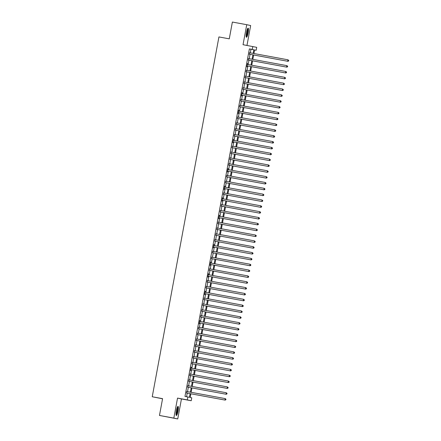 <?xml version="1.0" encoding="UTF-8"?>
<svg xmlns="http://www.w3.org/2000/svg" width="441" height="441" viewBox="0 0 441 441"><rect width="100%" height="100%" fill="white"/><g stroke="black" fill="none" stroke-linecap="round" stroke-linejoin="round"><path stroke-width="0.66" d="M178.021 411.111A4.636 0.843 100.4 0 0 178.032 406.376A4.636 0.843 100.4 0 0 176.367 410.753A4.636 0.843 100.4 0 0 176.356 415.488A4.636 0.843 100.4 0 0 178.021 411.111M248.118 32.893A4.636 0.843 100.4 0 0 248.134 28.158A4.636 0.843 100.4 0 0 246.469 32.535A4.636 0.843 100.4 0 0 246.453 37.27A4.636 0.843 100.4 0 0 248.118 32.893M190.854 393.785L190.17 397.479L191.758 397.821L191.218 400.742L187.304 399.893L187.844 396.972L189.432 397.319L190.11 393.648M181.449 398.945L177.536 398.091L173.831 418.101L159.466 415.455L177.745 418.95L181.449 398.945L191.218 400.742M162.558 398.785L152.239 396.757L218.929 36.939L229.27 38.841L232.379 22.05L246.745 24.696L243.035 44.701L256.717 47.352L256.171 50.274L254.589 49.927L253.917 53.526M246.971 45.429L250.659 25.545L246.745 24.696M254.578 49.982L256.171 50.274M173.831 418.101L177.745 418.95M186.951 391.547L186.681 393.014M188.037 385.704L187.761 387.176M189.117 379.866L188.847 381.333M190.203 374.023L189.928 375.495M191.284 368.18L191.207 367.11L190.556 370.616L191.014 369.652M192.364 362.342L192.094 363.808M193.45 356.499L193.175 357.971M194.531 350.661L194.261 352.127M195.611 344.818L195.341 346.284M196.697 338.975L196.421 340.446M197.777 333.137L197.507 334.603M198.863 327.294L198.588 328.765M199.944 321.45L199.867 320.381L199.216 323.887L199.674 322.922M201.024 315.613L200.754 317.079M202.11 309.769L201.835 311.241M203.191 303.932L202.921 305.398M204.277 298.088L204.001 299.555M205.357 292.245L205.28 291.176L204.63 294.682L205.087 293.717M206.438 286.407L206.168 287.874M207.524 280.564L207.248 282.036M208.604 274.721L208.527 273.652L207.876 277.157L208.334 276.193M209.69 268.883L209.414 270.35M210.77 263.04L210.693 261.971L210.043 265.476L210.5 264.512M211.851 257.202L211.581 258.669M212.937 251.359L212.661 252.825M214.017 245.516L213.94 244.446L213.29 247.952L213.747 246.988M215.098 239.678L214.828 241.144M216.184 233.835L215.908 235.307M217.264 227.997L216.994 229.463M218.35 222.154L218.075 223.62M219.431 216.31L219.353 215.241L218.703 218.747L219.16 217.782M220.511 210.473L220.241 211.939M221.597 204.63L221.321 206.096M222.677 198.786L222.6 197.717L221.95 201.223L222.407 200.258M223.763 192.949L223.488 194.415M224.844 187.105L224.767 186.036L224.116 189.542L224.574 188.577M225.924 181.268L225.654 182.734M227.01 175.424L226.735 176.891M228.091 169.581L228.014 168.512L227.363 172.018L227.821 171.053M229.177 163.743L228.901 165.21M230.257 157.9L229.987 159.366M231.338 152.057L231.067 153.529M232.424 146.219L232.148 147.685M233.504 140.376L233.427 139.306L232.776 142.812L233.234 141.848M234.584 134.538L234.314 136.004M235.67 128.695L235.395 130.161M236.751 122.852L236.481 124.323M237.837 117.014L237.561 118.48M238.917 111.171L238.84 110.101L238.19 113.607L238.647 112.642M239.998 105.327L239.728 106.799M241.084 99.49L240.808 100.956M242.164 93.646L242.087 92.577L241.436 96.083L241.894 95.118M243.25 87.809L242.974 89.275M244.331 81.965L244.06 83.432M245.411 76.122L245.141 77.594M246.497 70.284L246.221 71.751M247.577 64.441L247.5 63.372L246.85 66.878L247.307 65.913M248.663 58.598L248.388 60.07M250.301 52.865L250.973 49.238L249.386 48.89L184.972 396.442L187.844 396.972M186.571 396.735L187.238 393.118M187.513 391.652L188.324 387.275M188.594 385.809L189.404 381.437M189.674 379.966L190.484 375.594M190.76 374.128L191.57 369.756M191.841 368.285L192.651 363.913M192.926 362.447L193.737 358.07M194.007 356.604L194.817 352.232M195.087 350.76L195.898 346.389M196.173 344.923L196.984 340.546M197.254 339.079L198.064 334.708M198.34 333.236L199.15 328.865M199.42 327.398L200.231 323.027M200.501 321.555L201.311 317.184M201.587 315.717L202.397 311.34M202.667 309.874L203.477 305.503M203.753 304.031L204.563 299.66M204.833 298.193L205.644 293.816M205.914 292.35L206.724 287.979M207 286.507L207.81 282.135M208.08 280.669L208.891 276.298M209.161 274.826L209.971 270.454M210.247 268.988L211.057 264.611M211.327 263.145L212.138 258.773M212.413 257.301L213.224 252.93M213.494 251.464L214.304 247.092M214.574 245.62L215.384 241.249M215.66 239.777L216.47 235.406M216.74 233.939L217.551 229.568M217.826 228.096L218.637 223.725M218.907 222.258L219.717 217.882M219.987 216.415L220.798 212.044M221.073 210.572L221.884 206.201M222.154 204.734L222.964 200.363M223.24 198.891L224.05 194.52M224.32 193.048L225.13 188.676M225.401 187.21L226.211 182.839M226.487 181.367L227.297 176.995M227.567 175.529L228.377 171.152M228.647 169.686L229.458 165.314M229.733 163.843L230.544 159.471M230.814 158.005L231.624 153.633M231.9 152.162L232.71 147.79M232.98 146.318L233.791 141.947M234.061 140.481L234.871 136.109M235.147 134.637L235.957 130.266M236.227 128.8L237.037 124.423M237.313 122.956L238.123 118.585M238.394 117.113L239.204 112.742M239.474 111.275L240.284 106.904M240.56 105.432L241.37 101.061M241.64 99.589L242.451 95.217M242.726 93.751L243.537 89.38M243.807 87.908L244.617 83.536M244.887 82.07L245.698 77.693M245.973 76.227L246.784 71.855M247.054 70.384L247.864 66.012M248.134 64.546L248.945 60.174M249.22 58.703L250.03 54.331M249.744 52.76L249.474 54.226M177.536 398.091L187.304 399.893M249.386 48.89L252.258 49.42L252.803 46.503M159.466 415.455L162.58 398.658L152.239 396.757M253.647 54.998L252.836 59.37M252.566 60.836L251.756 65.213M251.48 66.679L250.67 71.051M250.4 72.522L249.589 76.894M249.319 78.36L248.509 82.737M248.233 84.203L247.423 88.575M247.153 90.047L246.343 94.418M246.067 95.884L245.257 100.256M244.987 101.728L244.176 106.099M243.906 107.565L243.096 111.942M242.82 113.409L242.01 117.78M241.74 119.252L240.929 123.623M240.654 125.09L239.843 129.467M239.573 130.933L238.763 135.304M238.493 136.776L237.682 141.148M237.407 142.614L236.596 146.985M236.326 148.457L235.516 152.829M235.24 154.295L234.43 158.672M234.16 160.138L233.35 164.51M233.08 165.981L232.269 170.353M231.994 171.819L231.183 176.191M230.913 177.662L230.103 182.034M229.833 183.506L229.022 187.877M228.747 189.343L227.936 193.715M227.666 195.187L226.856 199.558M226.58 201.024L225.77 205.401M225.5 206.868L224.69 211.239M224.419 212.711L223.609 217.082M223.333 218.549L222.523 222.92M222.253 224.392L221.443 228.763M221.167 230.235L220.357 234.606M220.087 236.073L219.276 240.444M219.006 241.916L218.196 246.287M217.92 247.754L217.11 252.131M216.84 253.597L216.029 257.968M215.754 259.44L214.943 263.812M214.673 265.278L213.863 269.649M213.593 271.121L212.782 275.493M212.507 276.965L211.697 281.336M211.426 282.802L210.616 287.174M210.346 288.646L209.536 293.017M209.26 294.483L208.45 298.86M208.18 300.327L207.369 304.698M207.094 306.17L206.283 310.541M206.013 312.007L205.203 316.379M204.933 317.851L204.122 322.222M203.847 323.688L203.036 328.065M202.766 329.532L201.956 333.903M201.68 335.375L200.87 339.746M200.6 341.213L199.79 345.59M199.519 347.056L198.709 351.427M198.433 352.899L197.623 357.271M197.353 358.737L196.543 363.108M196.267 364.58L195.457 368.952M195.187 370.418L194.376 374.795M194.106 376.261L193.296 380.633M193.02 382.104L192.21 386.476M191.94 387.942L191.129 392.319M253.173 53.394L253.845 49.767L252.258 49.42M190.385 392.181L191.196 387.804M191.466 386.338L192.276 381.967M192.552 380.495L193.362 376.123M193.632 374.657L194.442 370.286M194.713 368.814L195.523 364.442M195.798 362.976L196.609 358.599M196.879 357.133L197.689 352.761M197.959 351.29L198.77 346.918M199.045 345.452L199.856 341.075M200.126 339.609L200.936 335.237M201.212 333.765L202.022 329.394M202.292 327.928L203.103 323.556M203.373 322.084L204.183 317.713M204.459 316.247L205.269 311.87M205.539 310.403L206.349 306.032M206.625 304.56L207.435 300.189M207.705 298.722L208.516 294.345M208.786 292.879L209.596 288.508M209.872 287.036L210.682 282.664M210.952 281.198L211.763 276.827M212.038 275.355L212.849 270.983M213.119 269.517L213.929 265.14M214.199 263.674L215.01 259.302M215.285 257.831L216.096 253.459M216.366 251.993L217.176 247.621M217.446 246.15L218.256 241.778M218.532 240.306L219.342 235.935M219.612 234.469L220.423 230.097M220.698 228.625L221.509 224.254M221.779 222.788L222.589 218.411M222.859 216.944L223.67 212.573M223.945 211.101L224.756 206.73M225.026 205.263L225.836 200.892M226.112 199.42L226.922 195.049M227.192 193.577L228.003 189.206M228.273 187.739L229.083 183.368M229.359 181.896L230.169 177.525M230.439 176.058L231.249 171.681M231.525 170.215L232.335 165.844M232.605 164.372L233.416 160M233.686 158.534L234.496 154.163M234.772 152.691L235.582 148.319M235.852 146.847L236.663 142.476M236.933 141.01L237.743 136.638M238.019 135.166L238.829 130.795M239.099 129.329L239.91 124.952M240.185 123.486L240.995 119.114M241.266 117.642L242.076 113.271M242.346 111.805L243.156 107.433M243.432 105.961L244.242 101.59M244.512 100.118L245.323 95.747M245.598 94.28L246.409 89.909M246.679 88.437L247.489 84.066M247.759 82.599L248.57 78.222M248.845 76.756L249.656 72.385M249.926 70.913L250.736 66.541M251.012 65.075L251.822 60.704M252.092 59.232L252.902 54.86M250.973 49.238L253.845 49.767M249.204 54.177L287.901 61.31L249.209 54.171M288.546 60.968L287.637 61.249L287.907 59.789L288.761 60.406L288.546 60.968L288.761 60.406M249.479 52.711L287.907 59.789L288.657 60.384M287.901 61.31L288.651 60.99M247.599 28.704A4.008 0.728 -79.6 0 1 247.544 32.788A4.008 0.728 -79.6 0 1 246.15 36.575M246.117 36.085A3.715 0.678 100.4 0 0 247.208 32.722A3.715 0.678 100.4 0 0 247.39 29.15M246.249 37.033A4.603 0.838 100.4 0 0 247.655 32.81A4.603 0.838 100.4 0 0 247.859 28.307M177.502 406.916A4.008 0.728 -79.6 0 1 177.602 410.075A4.008 0.728 -79.6 0 1 176.461 414.336A4.008 0.728 -79.6 0 1 176.053 414.794M176.014 414.297A3.715 0.678 100.4 0 0 176.191 414.027A3.715 0.678 100.4 0 0 177.177 410.554A3.715 0.678 100.4 0 0 177.293 407.363M176.152 415.251A4.603 0.838 100.4 0 0 176.417 414.854A4.603 0.838 100.4 0 0 177.657 410.439A4.603 0.838 100.4 0 0 177.756 406.525M248.123 60.02L286.821 67.148L248.123 60.009M287.466 66.812L286.556 67.093L286.826 65.632L287.675 66.249L287.466 66.812L287.675 66.249M248.393 58.554L286.826 65.632L287.571 66.227M286.821 67.148L287.571 66.834M247.037 65.863L285.74 72.991L247.043 65.852M286.38 72.649L285.476 72.936L285.746 71.475L286.595 72.087L286.38 72.649L286.595 72.087M247.313 64.392L285.746 71.475L286.49 72.065M285.74 72.991L286.485 72.671M285.299 78.492L284.39 78.774L245.957 71.696L284.654 78.834L284.66 77.313L285.514 77.93L285.299 78.492L285.514 77.93M246.227 70.235L284.66 77.313L285.404 77.908M284.654 78.834L285.404 78.515M284.213 84.33L283.309 84.617L244.876 77.533L283.574 84.672L283.58 83.156L284.428 83.773L284.213 84.33L284.428 83.773M245.146 76.073L283.58 83.156L284.324 83.746M283.574 84.672L284.324 84.358M283.133 90.173L282.223 90.455L243.796 83.377L282.488 90.515L282.494 88.999L283.348 89.611L283.133 90.173L283.348 89.611M244.066 81.916L282.494 88.999L283.243 89.589M282.488 90.515L283.238 90.196M282.053 96.017L281.143 96.298L242.71 89.22L281.408 96.359L281.413 94.837L282.262 95.454L282.053 96.017L282.262 95.454M242.98 87.759L281.413 94.837L282.157 95.432M281.408 96.359L282.157 96.039M280.967 101.854L280.063 102.141L241.629 95.058L280.327 102.196L280.333 100.68L281.182 101.298L280.967 101.854L281.182 101.298M241.9 93.597L280.333 100.68L281.077 101.27M280.327 102.196L281.071 101.882M279.886 107.698L278.977 107.979L240.543 100.901L279.241 108.039L279.247 106.518L280.101 107.135L279.886 107.698L280.101 107.135M240.819 99.44L279.247 106.518L279.991 107.113M279.241 108.039L279.991 107.72M278.8 113.541L277.896 113.822L239.463 106.739L278.161 113.877L278.166 112.361L279.015 112.979L278.8 113.541L279.015 112.979M239.733 105.283L278.166 112.361L278.91 112.957M278.161 113.877L278.91 113.563M277.72 119.379L276.81 119.665L238.383 112.582L277.075 119.72L277.086 118.205L277.935 118.816L277.72 119.379L277.935 118.816M238.653 111.121L277.086 118.205L277.83 118.794M277.075 119.72L277.824 119.401M276.639 125.222L275.73 125.503L237.297 118.425L275.994 125.564L276 124.042L276.849 124.66L276.639 125.222L276.849 124.66M237.567 116.964L276 124.042L276.744 124.638M275.994 125.564L276.744 125.244M236.216 124.274L274.914 131.401L236.216 124.263M275.553 131.06L274.649 131.346L274.919 129.886L275.768 130.503L275.553 131.06L275.768 130.503M236.486 122.802L274.919 129.886L275.664 130.475M274.914 131.401L275.658 131.087M235.13 130.112L273.828 137.245L235.13 130.106M274.473 136.903L273.563 137.184L273.833 135.729L274.688 136.341L274.473 136.903L274.688 136.341M235.406 128.645L273.833 135.729L274.583 136.319M273.828 137.245L274.578 136.925M234.05 135.955L272.747 143.082L234.05 135.949M273.387 142.746L272.483 143.027L272.753 141.567L273.602 142.184L273.387 142.746L273.602 142.184M234.32 134.488L272.753 141.567L273.497 142.162M272.747 143.082L273.497 142.768M232.964 141.798L271.662 148.926L232.969 141.787M272.306 148.584L271.397 148.871L271.673 147.41L272.521 148.027L272.306 148.584L272.521 148.027M233.239 140.326L271.673 147.41L272.417 148M271.662 148.926L272.411 148.606M271.226 154.427L270.316 154.708L231.883 147.63L270.581 154.769L270.587 153.248L271.441 153.865L271.226 154.427L271.441 153.865M232.153 146.169L270.587 153.248L271.331 153.843M270.581 154.769L271.331 154.449M270.14 160.27L269.236 160.552L230.803 153.468L269.501 160.607L269.506 159.091L270.355 159.708L270.14 160.27L270.355 159.708M231.073 152.013L269.506 159.091L270.25 159.686M269.501 160.607L270.245 160.292M229.717 159.322L268.415 166.45L229.722 159.311M269.06 166.108L268.15 166.395L268.42 164.934L269.275 165.546L269.06 166.108L269.275 165.546M229.993 157.85L268.42 164.934L269.17 165.524M268.415 166.45L269.164 166.13M267.979 171.951L267.07 172.233L228.636 165.155L267.334 172.293L267.34 170.772L268.189 171.389L267.979 171.951L268.189 171.389M228.907 163.694L267.34 170.772L268.084 171.367M267.334 172.293L268.084 171.973M266.893 177.789L265.989 178.076L227.556 170.992L266.254 178.131L266.259 176.615L267.108 177.232L266.893 177.789L267.108 177.232M227.826 169.531L266.259 176.615L267.003 177.205M266.254 178.131L266.998 177.817M265.813 183.632L264.903 183.914L226.47 176.835L265.168 183.974L265.173 182.458L266.028 183.07L265.813 183.632L266.028 183.07M226.74 175.375L265.173 182.458L265.917 183.048M265.168 183.974L265.917 183.654M264.727 189.476L263.823 189.757L225.39 182.679L264.087 189.812L264.093 188.296L264.942 188.913L264.727 189.476L264.942 188.913M225.66 181.218L264.093 188.296L264.837 188.891M264.087 189.812L264.837 189.498M263.646 195.313L262.737 195.6L224.309 188.516L263.001 195.655L263.007 194.139L263.861 194.751L263.646 195.313L263.861 194.751M224.579 187.056L263.007 194.139L263.757 194.729M263.001 195.655L263.751 195.335M262.566 201.157L261.656 201.438L223.223 194.36L261.921 201.498L261.926 199.977L262.775 200.594L262.566 201.157L262.775 200.594M223.493 192.899L261.926 199.977L262.671 200.572M261.921 201.498L262.671 201.179M222.143 200.208L260.84 207.336L222.143 200.197M261.48 207L260.576 207.281L260.846 205.82L261.695 206.438L261.48 207L261.695 206.438M222.413 198.742L260.846 205.82L261.59 206.416M260.84 207.336L261.585 207.022M221.057 206.052L259.755 213.179L221.057 206.041M260.399 212.838L259.49 213.124L259.76 211.663L260.614 212.275L260.399 212.838L260.614 212.275M221.332 204.58L259.76 211.663L260.504 212.253M259.755 213.179L260.504 212.86M219.976 211.889L258.674 219.023L219.976 211.884M259.314 218.681L258.409 218.962L258.68 217.501L259.529 218.119L259.314 218.681L259.529 218.119M220.246 210.423L258.68 217.501L259.424 218.097M258.674 219.023L259.424 218.703M218.89 217.733L257.588 224.86L218.896 217.722M258.233 224.519L257.324 224.805L257.599 223.344L258.448 223.962L258.233 224.519L258.448 223.962M219.166 216.261L257.599 223.344L258.343 223.934M257.588 224.86L258.338 224.546M257.153 230.362L256.243 230.643L217.81 223.565L256.508 230.704L256.513 229.182L257.362 229.8L257.153 230.362L257.362 229.8M218.08 222.104L256.513 229.182L257.257 229.778M256.508 230.704L257.257 230.384M256.067 236.205L255.163 236.486L216.729 229.408L255.427 236.541L255.433 235.025L256.282 235.643L256.067 236.205L256.282 235.643M217 227.947L255.433 235.025L256.177 235.621M255.427 236.541L256.171 236.227M254.986 242.043L254.077 242.33L215.643 235.246L254.341 242.385L254.347 240.869L255.201 241.481L254.986 242.043L255.201 241.481M215.919 233.785L254.347 240.869L255.091 241.459M254.341 242.385L255.091 242.065M253.9 247.886L252.996 248.167L214.563 241.089L253.261 248.228L253.266 246.706L254.115 247.324L253.9 247.886L254.115 247.324M214.833 239.628L253.266 246.706L254.01 247.302M253.261 248.228L254.01 247.908M252.82 253.729L251.91 254.01L213.483 246.927L252.175 254.066L252.186 252.55L253.035 253.167L252.82 253.729L253.035 253.167M213.753 245.466L252.186 252.55L252.93 253.145M252.175 254.066L252.925 253.751M251.739 259.567L250.83 259.854L212.397 252.77L251.094 259.909L251.1 258.393L251.954 259.005L251.739 259.567L251.954 259.005M212.667 251.309L251.1 258.393L251.844 258.983M251.094 259.909L251.844 259.589M250.653 265.41L249.749 265.691L211.316 258.613L250.014 265.752L250.019 264.231L250.868 264.848L250.653 265.41L250.868 264.848M211.586 257.153L250.019 264.231L250.764 264.826M250.014 265.752L250.758 265.432M210.23 264.462L248.928 271.59L210.236 264.451M249.573 271.248L248.663 271.535L248.933 270.074L249.788 270.691L249.573 271.248L249.788 270.691M210.506 262.99L248.933 270.074L249.683 270.664M248.928 271.59L249.678 271.276M248.492 277.091L247.583 277.372L209.15 270.294L247.848 277.433L247.853 275.912L248.702 276.529L248.492 277.091L248.702 276.529M209.42 268.834L247.853 275.912L248.597 276.507M247.848 277.433L248.597 277.113M247.407 282.935L246.502 283.216L208.069 276.138L246.767 283.271L246.773 281.755L247.621 282.372L247.407 282.935L247.621 282.372M208.339 274.677L246.773 281.755L247.517 282.35M246.767 283.271L247.511 282.957M206.983 281.986L245.681 289.114L206.983 281.975M246.326 288.772L245.417 289.059L245.687 287.598L246.541 288.21L246.326 288.772L246.541 288.21M207.253 280.515L245.687 287.598L246.431 288.188M245.681 289.114L246.431 288.794M205.903 287.824L244.601 294.957L205.903 287.819M245.24 294.616L244.336 294.897L244.606 293.436L245.455 294.053L245.24 294.616L245.455 294.053M206.173 286.358L244.606 293.436L245.35 294.031M244.601 294.957L245.35 294.638M204.817 293.667L243.515 300.795L204.822 293.656M244.16 300.453L243.25 300.74L243.52 299.279L244.375 299.897L244.16 300.453L244.375 299.897M205.093 292.196L243.52 299.279L244.27 299.874M243.515 300.795L244.264 300.481M203.736 299.511L242.434 306.638L203.736 299.5M243.079 306.297L242.17 306.578L242.44 305.122L243.289 305.734L243.079 306.297L243.289 305.734M204.007 298.039L242.44 305.122L243.184 305.712M242.434 306.638L243.184 306.319M241.993 312.14L241.089 312.421L202.656 305.343L241.354 312.482L241.359 310.96L242.208 311.578L241.993 312.14L242.208 311.578M202.926 303.882L241.359 310.96L242.103 311.555M241.354 312.482L242.098 312.162M240.913 317.978L240.003 318.264L201.57 311.181L240.268 318.319L240.273 316.803L241.128 317.421L240.913 317.978L241.128 317.421M201.846 309.72L240.273 316.803L241.018 317.393M240.268 318.319L241.018 318.005M239.827 323.821L238.923 324.102L200.49 317.024L239.187 324.163L239.193 322.641L240.042 323.259L239.827 323.821L240.042 323.259M200.76 315.563L239.193 322.641L239.937 323.236M239.187 324.163L239.937 323.843M238.746 329.664L237.837 329.945L199.409 322.862L238.101 330L238.112 328.484L238.961 329.102L238.746 329.664L238.961 329.102M199.679 321.406L238.112 328.484L238.857 329.08M238.101 330L238.851 329.686M237.666 335.502L236.756 335.788L198.323 328.705L237.021 335.844L237.026 334.328L237.875 334.94L237.666 335.502L237.875 334.94M198.593 327.244L237.026 334.328L237.771 334.917M237.021 335.844L237.771 335.524M236.58 341.345L235.676 341.626L197.243 334.548L235.941 341.687L235.946 340.165L236.795 340.783L236.58 341.345L236.795 340.783M197.513 333.087L235.946 340.165L236.69 340.761M235.941 341.687L236.685 341.367M235.5 347.183L234.59 347.469L196.157 340.386L234.855 347.525L234.86 346.009L235.715 346.626L235.5 347.183L235.715 346.626M196.432 338.925L234.86 346.009L235.604 346.604M234.855 347.525L235.604 347.21M234.414 353.026L233.51 353.307L195.076 346.229L233.774 353.368L233.78 351.852L234.629 352.464L234.414 353.026L234.629 352.464M195.346 344.768L233.78 351.852L234.524 352.442M233.774 353.368L234.524 353.048M233.333 358.869L232.424 359.15L193.996 352.072L232.688 359.211L232.699 357.69L233.548 358.307L233.333 358.869L233.548 358.307M194.266 350.612L232.699 357.69L233.443 358.285M232.688 359.211L233.438 358.891M192.91 357.921L231.608 365.049L192.91 357.91M232.253 364.707L231.343 364.994L231.613 363.533L232.468 364.15L232.253 364.707L232.468 364.15M193.18 356.449L231.613 363.533L232.357 364.123M231.608 365.049L232.357 364.735M191.829 363.759L230.527 370.892L191.829 363.753M231.167 370.55L230.263 370.831L230.533 369.371L231.382 369.988L231.167 370.55L231.382 369.988M192.1 362.293L230.533 369.371L231.277 369.966M230.527 370.892L231.271 370.572M190.744 369.602L229.441 376.73L190.749 369.591M230.086 376.393L229.177 376.675L229.447 375.214L230.301 375.831L230.086 376.393L230.301 375.831M191.019 368.136L229.447 375.214L230.196 375.809M229.441 376.73L230.191 376.416M189.663 375.445L228.361 382.573L189.663 375.434M229.006 382.231L228.096 382.518L228.366 381.057L229.215 381.669L229.006 382.231L229.215 381.669M189.933 373.974L228.366 381.057L229.111 381.647M228.361 382.573L229.111 382.253M227.92 388.074L227.016 388.356L188.583 381.278L227.275 388.416L227.286 386.895L228.135 387.512L227.92 388.074L228.135 387.512M188.853 379.817L227.286 386.895L228.03 387.49M227.275 388.416L228.025 388.097M226.839 393.912L225.93 394.199L187.497 387.115L226.194 394.254L226.2 392.738L227.054 393.355L226.839 393.912L227.054 393.355M187.767 385.655L226.2 392.738L226.944 393.328M226.194 394.254L226.944 393.94M225.753 399.755L224.849 400.037L186.416 392.959L225.114 400.097L225.119 398.581L225.968 399.193L225.753 399.755L225.968 399.193M186.686 391.498L225.119 398.581L225.864 399.171M225.114 400.097L225.864 399.778"/></g></svg>
